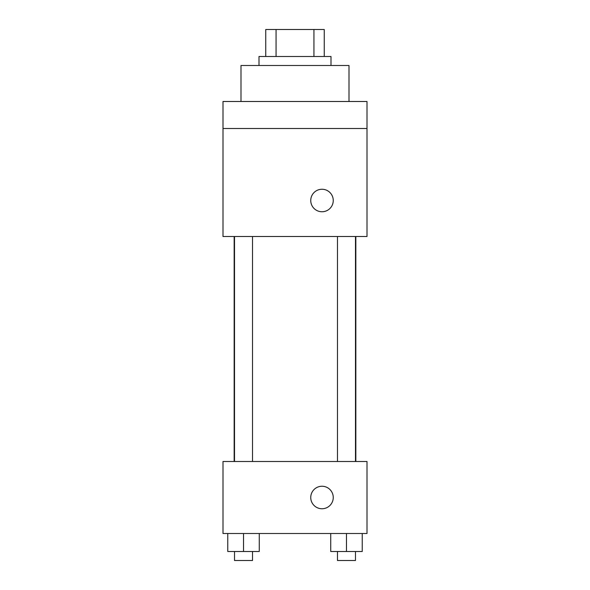 <?xml version="1.0" encoding="UTF-8"?>
<svg xmlns="http://www.w3.org/2000/svg" width="590" height="590" viewBox="0 0 590 590"><rect width="100%" height="100%" fill="white"/><g stroke="black" fill="none" stroke-linecap="round" stroke-linejoin="round"><path stroke-width="0.89" d="M276.061 56.5L276.061 29.5L265.751 29.5L265.751 56.5L265.751 29.5M276.061 29.5L324.249 29.5L324.249 56.5M313.939 56.5L313.939 29.5M259.003 65.497L259.003 56.5L330.997 56.5L330.997 65.497M349 101.502L349 65.497L241 65.497L241 101.502M222.998 101.502L367.002 101.502L367.002 128.502L222.998 128.502L222.998 101.502M367.002 128.502L367.002 236.502L222.998 236.502L222.998 128.502M322 211.751A11.247 11.247 0 0 1 312.257 194.877A11.247 11.247 0 0 1 331.742 194.877A11.247 11.247 0 0 1 322 211.751M222.998 461.498L367.002 461.498L367.002 533.5L222.998 533.5L222.998 461.498M322 508.75A11.247 11.247 0 0 1 312.257 491.876A11.247 11.247 0 0 1 331.742 491.876A11.247 11.247 0 0 1 322 508.75M330.732 533.5L330.732 551.503L362.231 551.503L362.231 533.5L362.231 551.503M346.478 551.503L346.478 533.5M355.482 551.503L355.482 560.5L337.48 560.5L337.48 551.503M227.769 533.5L227.769 551.503L259.268 551.503L259.268 533.5L259.268 551.503M243.523 551.503L243.523 533.5M252.52 551.503L252.52 560.5L234.518 560.5L234.518 551.503M355.836 461.498L355.836 236.502M234.164 461.498L234.164 236.502M337.48 236.502L337.48 461.498M355.482 236.502L355.482 461.498M252.52 461.498L252.52 236.502M234.518 461.498L234.518 236.502"/></g></svg>
